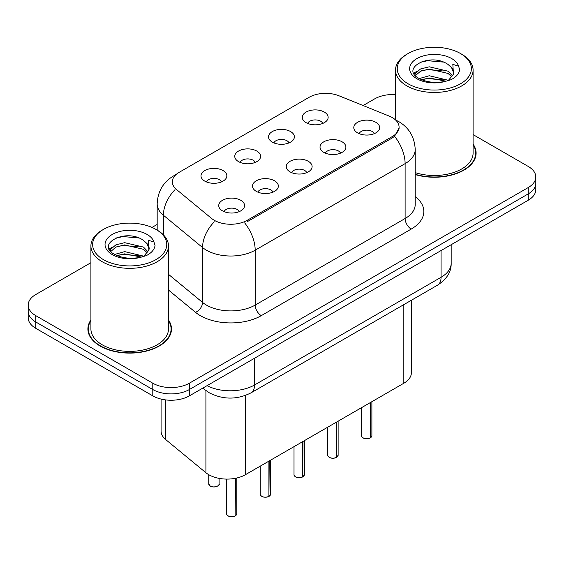 <?xml version="1.0" encoding="UTF-8"?>
<svg xmlns="http://www.w3.org/2000/svg" width="564" height="564" viewBox="0 0 564 564"><rect width="100%" height="100%" fill="white"/><g stroke="black" fill="none" stroke-linecap="round" stroke-linejoin="round"><path stroke-width="0.85" d="M272.306 142.128A12.93 7.466 180 0 1 269.747 140.02A12.93 7.466 180 0 1 274.026 130.742A12.93 7.466 180 0 1 290.594 131.574A12.93 7.466 180 0 1 293.16 140.02A12.93 7.466 180 0 1 272.306 142.128M289.022 142.903A7.755 4.477 0 0 0 286.935 140.725A7.755 4.477 0 0 0 279.293 139.59A7.755 4.477 0 0 0 273.885 142.903M238.544 161.621A12.93 7.466 180 0 1 235.978 159.513A12.93 7.466 180 0 1 240.264 150.235A12.93 7.466 180 0 1 256.832 151.067A12.93 7.466 180 0 1 259.398 159.513A12.93 7.466 180 0 1 238.544 161.621M255.252 162.397A7.755 4.477 0 0 0 253.173 160.218A7.755 4.477 0 0 0 245.53 159.083A7.755 4.477 0 0 0 240.123 162.397M204.781 181.122A12.93 7.466 180 0 1 202.215 179.007A12.93 7.466 180 0 1 206.494 169.729A12.93 7.466 180 0 1 223.062 170.561A12.93 7.466 180 0 1 225.628 179.007A12.93 7.466 180 0 1 204.781 181.122M221.49 181.89A7.755 4.477 0 0 0 219.41 179.712A7.755 4.477 0 0 0 211.768 178.577A7.755 4.477 0 0 0 206.353 181.89M306.076 122.635A12.93 7.466 180 0 1 303.51 120.527A12.93 7.466 180 0 1 307.789 111.249A12.93 7.466 180 0 1 324.356 112.081A12.93 7.466 180 0 1 326.923 120.527A12.93 7.466 180 0 1 306.076 122.635M322.784 123.41A7.755 4.477 0 0 0 320.704 121.232A7.755 4.477 0 0 0 313.062 120.097A7.755 4.477 0 0 0 307.648 123.41M323.806 152.372A12.93 7.466 180 0 1 321.247 150.257A12.93 7.466 180 0 1 325.527 140.979A12.93 7.466 180 0 1 342.094 141.811A12.93 7.466 180 0 1 344.66 150.257A12.93 7.466 180 0 1 323.806 152.372M340.522 153.147A7.755 4.477 0 0 0 338.435 150.962A7.755 4.477 0 0 0 330.793 149.827A7.755 4.477 0 0 0 325.386 153.147M290.044 171.865A12.93 7.466 180 0 1 287.478 169.75A12.93 7.466 180 0 1 291.764 160.472A12.93 7.466 180 0 1 308.332 161.311A12.93 7.466 180 0 1 310.898 169.75A12.93 7.466 180 0 1 290.044 171.865M306.753 172.64A7.755 4.477 0 0 0 304.673 170.455A7.755 4.477 0 0 0 297.031 169.32A7.755 4.477 0 0 0 291.623 172.64M256.282 191.358A12.93 7.466 180 0 1 253.715 189.25A12.93 7.466 180 0 1 257.995 179.972A12.93 7.466 180 0 1 274.562 180.804A12.93 7.466 180 0 1 277.128 189.25A12.93 7.466 180 0 1 256.282 191.358M272.99 192.134A7.755 4.477 0 0 0 270.91 189.948A7.755 4.477 0 0 0 263.268 188.813A7.755 4.477 0 0 0 257.854 192.134M222.512 210.851A12.93 7.466 180 0 1 219.953 208.743A12.93 7.466 180 0 1 224.232 199.466A12.93 7.466 180 0 1 240.8 200.298A12.93 7.466 180 0 1 243.366 208.743A12.93 7.466 180 0 1 222.512 210.851M239.228 211.627A7.755 4.477 0 0 0 237.141 209.441A7.755 4.477 0 0 0 229.499 208.306A7.755 4.477 0 0 0 224.091 211.627M357.576 132.878A12.93 7.466 180 0 1 355.01 130.763A12.93 7.466 180 0 1 359.289 121.486A12.93 7.466 180 0 1 375.857 122.317A12.93 7.466 180 0 1 378.423 130.763A12.93 7.466 180 0 1 357.576 132.878M374.284 133.654A7.755 4.477 0 0 0 372.205 131.468A7.755 4.477 0 0 0 364.563 130.333A7.755 4.477 0 0 0 359.148 133.654M389.146 116.064A23.272 13.437 180 0 1 392.255 117.573A23.272 13.437 180 0 1 399.072 127.069A23.272 13.437 180 0 1 392.255 136.573L247.201 220.32A23.272 13.437 180 0 1 211.683 218.522L176.539 189.546A23.272 13.437 180 0 1 172.33 181.841A23.272 13.437 180 0 1 179.148 172.344L309.157 97.283A23.272 13.437 180 0 1 338.957 95.774L389.146 116.064M411.396 300.252L411.396 372.691A25.859 14.932 180 0 1 403.824 383.245L245.382 474.719A25.859 14.932 180 0 1 205.916 472.731L165.753 439.617A25.859 14.932 180 0 1 161.078 431.051L161.078 399.079M90.91 319.978A41.806 24.132 0 0 0 87.892 328.974A41.806 24.132 0 0 0 100.131 346.042A41.806 24.132 0 0 0 145.688 351.273A41.806 24.132 0 0 0 171.498 328.974A41.806 24.132 0 0 0 168.481 319.978M88.322 331.153A41.806 24.132 0 0 0 88.174 331.794M399.129 127.774L394.567 136.298L392.311 137.933L247.258 221.68M90.91 262.697L35.772 294.528A25.859 14.932 0 0 0 28.2 305.089L28.2 317.751A25.859 14.932 0 0 0 35.772 328.311L152.795 395.872L152.795 389.534A25.859 14.932 0 0 0 189.363 389.534L528.228 193.896A25.859 14.932 0 0 0 535.8 183.335A25.859 14.932 0 0 1 528.228 193.896L189.363 389.534A25.859 14.932 0 0 1 152.795 389.534L35.772 321.974L152.795 389.534L152.795 383.203A25.859 14.932 0 0 0 189.363 383.203L528.228 187.558A25.859 14.932 0 0 0 535.8 177.004A25.859 14.932 0 0 0 528.228 166.443L473.09 134.613M28.2 311.42A25.859 14.932 0 0 0 35.772 321.974A25.859 14.932 0 0 1 28.2 311.42M415.21 174.579A41.806 24.132 0 0 0 476.108 153.112A41.806 24.132 0 0 0 473.09 144.109M395.519 94.59A25.859 14.932 0 0 0 374.637 98.883L363.117 105.538M157.173 224.444L151.991 227.433M28.2 305.089A25.859 14.932 0 0 0 35.772 315.643L152.795 383.203M171.209 331.794A41.806 24.132 0 0 0 171.068 331.153M475.826 155.925A41.806 24.132 0 0 0 475.678 155.283M152.795 395.872A25.859 14.932 0 0 0 189.363 395.872L528.228 200.227A25.859 14.932 0 0 0 535.8 189.673L535.8 177.004M370.174 437.988C367.101 438.975 364.746 438.947 363.096 437.897C361.743 436.719 361.221 435.986 361.545 435.704A5.175 2.989 0 0 0 363.061 437.819A5.175 2.989 0 0 0 370.21 437.904L370.097 437.974A4.998 2.883 180 0 1 363.181 437.89M370.21 437.692L370.527 402.47M370.21 437.904L370.21 402.654M336.412 457.482C333.338 458.469 330.976 458.44 329.334 457.39C327.973 456.213 327.458 455.479 327.783 455.197A5.175 2.989 0 0 0 329.298 457.312A5.175 2.989 0 0 0 336.447 457.397L336.327 457.467A4.998 2.883 180 0 1 329.418 457.383M336.447 457.185L336.764 421.964M336.447 457.397L336.447 422.147M302.642 476.975C299.576 477.962 297.214 477.934 295.564 476.883C294.211 475.706 293.696 474.98 294.013 474.691A5.175 2.989 0 0 0 295.529 476.806A5.175 2.989 0 0 0 302.678 476.89L302.565 476.961A4.998 2.883 180 0 1 295.649 476.876M302.678 476.679L303.002 441.457M302.678 476.89L302.678 441.64M268.88 496.468C265.806 497.455 263.451 497.427 261.802 496.376C260.448 495.199 259.926 494.473 260.251 494.184A5.175 2.989 0 0 0 261.767 496.299A5.175 2.989 0 0 0 268.915 496.39L268.802 496.454A4.998 2.883 180 0 1 261.886 496.369M268.915 496.172L269.232 460.95M268.915 496.39L268.915 461.133M235.117 515.961C232.044 516.948 229.682 516.92 228.039 515.87C226.679 514.692 226.164 513.966 226.488 513.677A5.175 2.989 0 0 0 228.004 515.792A5.175 2.989 0 0 0 235.153 515.884L235.033 515.947A4.998 2.883 180 0 1 228.124 515.863M235.153 515.672L235.47 478.286M235.153 515.884L235.153 478.35M415.21 174.297A41.369 23.885 0 0 0 475.678 153.112A41.369 23.885 0 0 0 473.09 144.8M415.21 172.605A38.789 22.391 0 0 0 473.09 153.112L473.09 70.07A38.789 22.391 0 0 0 461.733 54.236L460.513 53.531A37.062 21.397 0 0 0 408.096 53.531A37.062 21.397 0 0 0 408.096 83.789A37.062 21.397 0 0 0 460.513 83.789A37.062 21.397 0 0 0 460.513 53.531L461.733 54.236M408.096 53.531L406.884 54.236A38.789 22.391 0 0 0 395.519 70.07A38.789 22.391 0 0 0 406.884 85.904A38.789 22.391 0 0 0 449.148 90.755A38.789 22.391 0 0 0 473.09 70.07M453.505 74.222L453.794 72.883A19.486 11.252 0 0 0 451.588 67.687L448.105 64.507C430.142 51.803 400.214 68.385 418.692 78.234C426.229 82.323 435.147 83.366 445.426 81.364L450.897 79.771C456.163 77.071 459.082 73.701 459.66 69.654L458.581 66.164L452.821 64.352L453.498 74.215L448.747 79.961M419.264 78.572L429.26 75.745L448.288 80.285M443.262 79.919L427.731 78.586L421.562 79.7L429.26 77.98L446.124 81.209M414.9 74.956L415.485 73.271L420.532 68.977L429.26 66.806L448.084 71.205L452.61 75.921M415.435 75.604L420.532 71.205L429.26 69.041L448.084 73.44L451.863 76.986M451.588 67.687L453.78 73.151M413.779 73.08L417.085 71.233M420.095 62.259L427.731 60.708L443.452 62.096M414.202 73.912L415.583 73.087M421.534 70.775L427.731 69.647L443.262 70.979M90.91 320.662A41.369 23.885 0 0 0 88.322 328.974A41.369 23.885 0 0 0 100.441 345.866A41.369 23.885 0 0 0 145.526 351.048A41.369 23.885 0 0 0 171.068 328.974A41.369 23.885 0 0 0 168.481 320.662M103.487 229.393L102.267 230.098A38.789 22.391 0 0 0 90.91 245.932L90.91 328.974A38.789 22.391 0 0 0 102.267 344.815A38.789 22.391 0 0 0 144.539 349.666A38.789 22.391 0 0 0 168.481 328.974L168.481 245.932A38.789 22.391 0 0 0 157.116 230.098L155.904 229.393A37.062 21.397 0 0 0 103.487 229.393A37.062 21.397 0 0 0 103.487 259.659A37.062 21.397 0 0 0 155.897 259.659A37.062 21.397 0 0 0 155.904 229.393L157.116 230.098M90.91 245.932A38.789 22.391 0 0 0 102.267 261.767A38.789 22.391 0 0 0 144.539 266.624A38.789 22.391 0 0 0 168.481 245.932M148.889 250.092L149.178 248.752A19.486 11.252 0 0 0 146.978 243.556L143.489 240.377C125.525 227.666 95.598 244.247 114.076 254.103C121.62 258.192 130.531 259.236 140.81 257.233L146.287 255.64C151.547 252.94 154.465 249.563 155.044 245.523L153.965 242.026L148.205 240.222L148.882 250.085L144.13 255.823M114.654 254.442L124.651 251.614L143.672 256.155M138.645 255.781L123.114 254.456L116.945 255.57L124.651 253.849L141.508 257.078M110.283 250.825L110.875 249.14L115.916 244.839L124.651 242.675L143.468 247.074L148.001 251.791M110.826 251.466L115.916 247.074L124.651 244.91L143.468 249.309L147.246 252.848M146.978 243.556L149.164 249.013M109.169 248.95L112.469 247.095M115.479 238.128L123.114 236.577L138.843 237.966M109.585 249.781L110.974 248.957M116.924 246.637L123.114 245.516L138.645 246.849M247.201 220.32L247.201 221.715M392.255 136.573L392.255 137.968M403.824 304.623L403.824 383.245M165.753 399.925L165.753 439.617M205.916 390.542L205.916 472.731M245.382 395.47L245.382 474.719M415.21 196.561A43.097 24.879 180 0 1 411.205 229.083L261.28 315.643A8.622 4.977 60 0 1 255.182 305.082L405.114 218.522A34.474 19.902 0 0 0 415.21 204.45L415.21 149.559A34.474 19.902 180 0 1 405.114 163.63A30.167 17.421 -120 0 0 394.567 136.298M261.28 315.643A43.097 24.879 180 0 1 200.333 315.643A43.097 24.879 180 0 1 195.504 312.322L168.481 290.037M214.313 221.807A30.167 20.177 129.5 0 0 202.561 247.533L202.561 302.424A34.474 19.902 0 0 0 206.424 305.082A34.474 19.902 0 0 0 255.182 305.082L255.182 250.19A34.474 19.902 180 0 1 206.424 250.19A34.474 19.902 180 0 1 202.561 247.533L163.405 215.251A34.474 19.902 180 0 1 157.173 203.83L157.173 230.126M244.642 222.858A30.167 17.421 60 0 1 255.182 250.19L405.114 163.63L405.114 218.522A8.622 4.977 60 0 0 411.205 229.083M175.51 175.066A30.167 17.421 -120 0 0 173.515 175.947C163.2 182.137 157.758 191.436 157.173 203.83M175.037 189.652A30.167 20.177 129.5 0 0 163.405 215.251L163.405 234.864M189.363 383.203L189.363 395.872M528.228 187.558L528.228 200.227M35.772 315.643L35.772 328.311M168.481 274.323L202.561 302.424A8.622 5.767 -50.5 0 1 195.504 312.322M207.066 385.649A34.474 19.902 0 0 0 254.576 384.965L441.069 277.291A34.474 19.902 0 0 0 451.172 263.212C451.426 271.77 446.864 279.088 437.502 285.18L251.001 392.854A17.237 9.955 60 0 0 254.576 384.965L254.576 358.218M441.069 250.543L441.069 277.291A17.237 9.955 60 0 1 437.502 285.18M203.329 387.806A17.237 11.527 129.5 0 0 205.106 389.893L202.885 388.06M370.527 437.72A5.175 2.989 0 0 0 371.887 435.704L371.887 401.681M336.764 457.214A5.175 2.989 0 0 0 338.125 455.197L338.125 421.174M303.002 476.707A5.175 2.989 0 0 0 304.356 474.691L304.356 440.667M269.232 496.2A5.175 2.989 0 0 0 270.593 494.184L270.593 460.168M235.47 515.7A5.175 2.989 0 0 0 236.831 513.677L236.831 477.997M210.266 486.055A5.175 2.989 0 0 0 215.899 486.704A5.175 2.989 0 0 0 219.093 483.947C220.82 485.251 213.657 488.438 210.302 486.14L208.751 483.947A5.175 2.989 0 0 0 210.266 486.055M217.514 486.09A4.998 2.883 180 0 1 210.386 486.126M458.581 66.164A24.654 14.234 0 0 0 451.743 58.593A24.654 14.234 0 0 0 416.874 58.593A24.654 14.234 0 0 0 416.874 78.727A24.654 14.234 0 0 0 445.426 81.364M153.965 242.026A24.654 14.234 0 0 0 147.126 234.462A24.654 14.234 0 0 0 112.257 234.462A24.654 14.234 0 0 0 112.257 254.59A24.654 14.234 0 0 0 140.81 257.233M399.072 127.069L399.072 128.747M415.21 149.559C414.625 137.158 409.182 127.866 398.868 121.669L395.597 120.005M176.292 174.346L173.515 175.947M251.001 392.854C237.134 399.827 223.259 399.827 209.385 392.854L205.106 389.893M451.172 263.212L451.172 244.713M361.545 435.704L361.545 407.652M371.887 435.704L370.492 437.798M327.783 455.197L327.783 427.145M338.125 455.197L336.729 457.291M294.013 474.691L294.013 446.639M304.356 474.691L302.967 476.791M260.251 494.184L260.251 466.139M270.593 494.184L269.197 496.285M226.488 513.677L226.488 479.09M236.831 513.677L235.435 515.778M219.093 483.947L219.093 478.364M208.751 483.947L208.751 474.684M475.678 156.566L475.678 153.112M395.519 119.942L395.519 70.07M171.068 332.436L171.068 328.974M88.322 332.436L88.322 328.974"/></g></svg>
